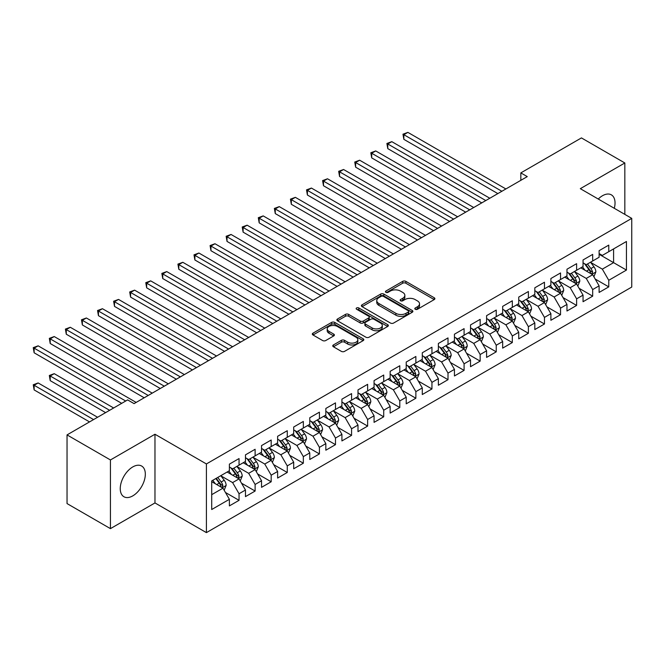 <?xml version="1.0" encoding="UTF-8"?>
<svg xmlns="http://www.w3.org/2000/svg" width="665" height="665" viewBox="0 0 665 665"><rect width="100%" height="100%" fill="white"/><g stroke="black" fill="none" stroke-linecap="round" stroke-linejoin="round"><path stroke-width="1" d="M415.268 309.267A1.563 0.898 0 0 0 417.479 309.267L434.237 299.582A2.228 1.288 0 0 0 434.893 298.676A2.228 1.288 0 0 0 434.237 297.762L405.841 281.37A2.228 1.288 0 0 0 402.682 281.37L385.916 291.046A1.563 0.898 0 0 0 385.459 291.686A1.563 0.898 0 0 0 385.916 292.317A1.563 0.898 0 0 0 388.127 292.317L390.297 291.071A7.14 4.123 0 0 1 400.397 291.071L402.766 292.434A7.14 4.123 0 0 1 404.852 295.351A7.14 4.123 0 0 1 402.766 298.261L400.596 299.516A1.563 0.898 0 0 0 400.139 300.156A1.563 0.898 0 0 0 400.596 300.796A1.563 0.898 0 0 0 402.799 300.796L404.968 299.541A7.14 4.123 0 0 1 415.068 299.541L417.437 300.904A7.14 4.123 0 0 1 419.524 303.822A7.14 4.123 0 0 1 417.437 306.74L415.268 307.986A1.563 0.898 0 0 0 414.81 308.627A1.563 0.898 0 0 0 415.268 309.267L415.268 307.986M132.784 495.874A17.731 10.241 120 0 0 144.372 480.246A17.731 10.241 120 0 0 141.653 466.04A17.731 10.241 120 0 0 132.784 466.921A17.731 10.241 120 0 0 121.205 482.541A17.731 10.241 120 0 0 123.923 496.755A17.731 10.241 120 0 0 132.784 495.874M614.294 208.303A17.731 10.241 120 0 0 611.359 194.853A17.731 10.241 120 0 0 602.49 195.734A17.731 10.241 120 0 0 598.251 199.035M333.414 344.952A2.228 1.288 0 0 0 332.758 345.858A2.228 1.288 0 0 0 333.414 346.773L341.386 351.378A2.228 1.288 0 0 0 344.537 351.378L363.156 340.621A2.228 1.288 0 0 0 363.813 339.715A2.228 1.288 0 0 0 363.156 338.801L334.753 322.409A2.228 1.288 0 0 0 331.602 322.409L312.982 333.157A2.228 1.288 0 0 0 312.326 334.063A2.228 1.288 0 0 0 312.982 334.977L322.608 340.53A2.228 1.288 0 0 0 325.759 340.53L333.73 335.933A2.228 1.288 0 0 0 334.387 335.019A2.228 1.288 0 0 0 333.73 334.113L328.959 331.353A5.968 3.45 0 0 1 327.213 328.917A5.968 3.45 0 0 1 330.896 325.734A5.968 3.45 0 0 1 337.396 326.482L356.099 337.28A5.968 3.45 0 0 1 357.845 339.715A5.968 3.45 0 0 1 354.162 342.899A5.968 3.45 0 0 1 347.654 342.151L344.537 340.347A2.228 1.288 0 0 0 341.386 340.347L333.414 344.952L333.414 346.773M110.44 459.956L110.44 528.633L154.97 502.931L154.97 434.245L110.44 459.956L67.04 434.902L127.638 399.906L134.072 403.622L527.262 176.616L520.836 172.9L520.836 180.331M154.97 434.245L206.408 463.946L631.75 218.378L631.75 287.056L206.408 532.623L206.408 463.946M624.834 214.388L624.834 162.975L580.312 188.677L631.75 218.378M624.834 162.975L581.434 137.913L520.836 172.9M390.455 323.04A2.228 1.288 0 0 0 393.613 323.04L412.225 312.292A2.228 1.288 0 0 0 412.882 311.386A2.228 1.288 0 0 0 412.225 310.472L383.83 294.071A2.228 1.288 0 0 0 380.671 294.071L362.051 304.819A2.228 1.288 0 0 0 361.403 305.734A2.228 1.288 0 0 0 362.051 306.648L390.455 323.04M357.238 309.599A1.563 0.898 0 0 1 358.817 309.824L358.817 307.97L387.695 324.636A2.228 1.288 0 0 1 388.343 325.551A2.228 1.288 0 0 1 387.695 326.457L369.075 337.205A2.228 1.288 0 0 1 365.916 337.205L337.521 320.813L345.484 316.241L345.484 314.387L337.521 318.992A2.228 1.288 0 0 0 336.864 319.898A2.228 1.288 0 0 0 337.521 320.813L337.521 318.992M345.484 316.241A2.228 1.288 0 0 1 348.643 316.241L348.643 314.387A2.228 1.288 0 0 0 345.484 314.387M348.643 314.387L360.164 321.037A2.228 1.288 0 0 0 363.314 321.037L368.601 317.986A2.228 1.288 0 0 0 369.258 317.072A2.228 1.288 0 0 0 368.601 316.166L356.606 309.242A1.563 0.898 0 0 1 356.149 308.602A1.563 0.898 0 0 1 357.113 307.77A1.563 0.898 0 0 1 358.817 307.97M599.115 254.296L613.587 262.65L613.587 248.91L626.447 241.486L608.766 251.694L608.766 245.111L599.115 250.672L599.115 257.264L592.69 260.979L592.69 254.387L583.047 259.957L583.047 266.549L576.613 270.256L576.613 263.673L566.971 269.234L566.971 275.825L560.537 279.541L560.537 272.949L550.894 278.519L550.894 285.11L544.46 288.818L544.46 282.234L534.818 287.795L534.818 294.387L528.392 298.103L528.392 291.511L518.742 297.08L518.742 303.672L512.316 307.38L512.316 300.788L502.665 306.357L502.665 312.949L496.24 316.665L496.24 310.073L486.597 315.642L486.597 322.234L480.163 325.941L480.163 319.35L470.521 324.919L470.521 331.511L464.087 335.226L464.087 328.635L454.444 334.204L454.444 340.796L448.011 344.503L448.011 337.911L438.368 343.481L438.368 350.073L431.942 353.788L431.942 347.197L422.292 352.766L422.292 359.358L415.866 363.065L415.866 356.473L406.224 362.043L406.224 368.634L399.79 372.35L399.79 365.758L390.147 371.328L390.147 377.911L383.713 381.627L383.713 375.035L374.071 380.604L374.071 387.196L367.637 390.912L367.637 384.32L357.994 389.89L357.994 396.473L351.569 400.189L351.569 393.597L341.918 399.166L341.918 405.758L335.493 409.465L335.493 402.882L325.842 408.451L325.842 415.035L319.416 418.75L319.416 412.159L309.774 417.728L309.774 424.32L303.34 428.027L303.34 421.444L293.697 427.013L293.697 433.597L287.263 437.312L287.263 430.721L277.621 436.29L277.621 442.882L271.187 446.589L271.187 440.006L261.545 445.575L261.545 452.158L255.119 455.874L255.119 449.282L245.468 454.852L245.468 461.444L239.043 465.151L239.043 458.567L229.392 464.137L229.392 470.72L211.711 480.928L211.711 509.515L229.392 499.307L222.966 488.168L211.711 481.676M626.447 241.486L626.447 270.073L608.766 280.281L602.332 269.142L590.678 262.417M595.183 279.026L608.766 286.873L608.766 280.281M608.766 286.873L599.115 292.442L599.115 285.85L592.69 289.566L586.256 278.427L574.602 271.694M579.107 288.311L592.69 296.149L592.69 289.566M592.69 296.149L583.047 301.719L583.047 295.135L576.613 298.843L570.179 287.704L558.525 280.979M563.031 297.588L576.613 305.435L576.613 298.843M576.613 305.435L566.971 311.004L566.971 304.412L560.537 308.128L554.111 296.989L542.457 290.256M546.954 306.873L560.537 314.711L560.537 308.128M560.537 314.711L550.894 320.281L550.894 313.689L544.46 317.404L538.035 306.266L526.381 299.541M530.878 316.149L544.46 323.996L544.46 317.404M544.46 323.996L534.818 329.566L534.818 322.974L528.392 326.69L521.958 315.551L510.304 308.818M514.801 325.434L528.392 333.273L528.392 326.69M528.392 333.273L518.742 338.842L518.742 332.251L512.316 335.966L505.882 324.828L494.228 318.103M498.733 334.711L512.316 342.558L512.316 335.966M512.316 342.558L502.665 348.128L502.665 341.536L496.24 345.243L489.806 334.113L478.152 327.38M482.657 343.996L496.24 351.835L496.24 345.243M496.24 351.835L486.597 357.404L486.597 350.812L480.163 354.528L473.738 343.389L462.075 336.665M466.581 353.273L480.163 361.12L480.163 354.528M480.163 361.12L470.521 366.689L470.521 360.098L464.087 363.805L457.661 352.674L446.007 345.941M450.504 362.558L464.087 370.397L464.087 363.805M464.087 370.397L454.444 375.966L454.444 369.374L448.011 373.09L441.585 361.951L429.931 355.226M434.428 371.835L448.011 379.682L448.011 373.09M448.011 379.682L438.368 385.251L438.368 378.659L431.942 382.367L425.509 371.236L413.854 364.503M418.36 381.12L431.942 388.959L431.942 382.367M431.942 388.959L422.292 394.528L422.292 387.936L415.866 391.652L409.432 380.513L397.778 373.788M402.283 390.397L415.866 398.244L415.866 391.652M415.866 398.244L406.224 403.813L406.224 397.221L399.79 400.929L393.356 389.798L381.702 383.065M386.207 399.682L399.79 407.52L399.79 400.929M399.79 407.52L390.147 413.09L390.147 406.498L383.713 410.214L377.288 399.075L365.634 392.35M370.131 408.958L383.713 416.805L383.713 410.214M383.713 416.805L374.071 422.366L374.071 415.783L367.637 419.49L361.211 408.36L349.557 401.627M354.054 418.243L367.637 426.082L367.637 419.49M367.637 426.082L357.994 431.651L357.994 425.06L351.569 428.775L345.135 417.637L333.481 410.912M337.978 427.52L351.569 435.367L351.569 428.775M351.569 435.367L341.918 440.928L341.918 434.345L335.493 438.052L329.059 426.922L317.404 420.189M321.91 436.805L335.493 444.644L335.493 438.052M335.493 444.644L325.842 450.213L325.842 443.621L319.416 447.337L312.982 436.198L301.328 429.474M305.834 446.082L319.416 453.929L319.416 447.337M319.416 453.929L309.774 459.49L309.774 452.907L303.34 456.614L296.914 445.475L285.252 438.75M289.757 455.367L303.34 463.206L303.34 456.614M303.34 463.206L293.697 468.775L293.697 462.183L287.263 465.899L280.838 454.76L269.184 448.027M273.681 464.644L287.263 472.483L287.263 465.899M287.263 472.483L277.621 478.052L277.621 471.468L271.187 475.176L264.761 464.037L253.107 457.312M257.604 473.929L271.187 481.768L271.187 475.176M271.187 481.768L261.545 487.337L261.545 480.745L255.119 484.461L248.685 473.322L237.031 466.589M241.536 483.206L255.119 491.044L255.119 484.461M255.119 491.044L245.468 496.614L245.468 490.03L239.043 493.738L232.609 482.599L220.955 475.874M225.46 492.482L239.043 500.329L239.043 493.738M239.043 500.329L229.392 505.899L229.392 499.307M229.392 467.013L232.609 468.867L239.043 465.151M211.711 494.669L222.966 488.168M245.468 457.728L248.685 459.59L255.119 455.874M232.609 482.599L239.043 478.891L227.147 472.025M245.468 490.03L239.043 478.891M261.545 448.451L264.761 450.305L271.187 446.589M248.685 473.322L255.119 469.606L243.224 462.74M261.545 480.745L255.119 469.606M277.621 439.166L280.838 441.028L287.263 437.312M264.761 464.037L271.187 460.33L259.292 453.464M277.621 471.468L271.187 460.33M293.697 429.889L296.914 431.743L303.34 428.027M280.838 454.76L287.263 451.045L275.368 444.178M293.697 462.183L287.263 451.045M309.774 420.604L312.982 422.466L319.416 418.75M296.914 445.475L303.34 441.768L291.445 434.902M309.774 452.907L303.34 441.768M325.842 411.327L329.059 413.181L335.493 409.465M312.982 436.198L319.416 432.483L307.521 425.617M325.842 443.621L319.416 432.483M341.918 402.042L345.135 403.904L351.569 400.189M329.059 426.922L335.493 423.206L323.597 416.34M341.918 434.345L335.493 423.206M357.994 392.766L361.211 394.619L367.637 390.912M345.135 417.637L351.569 413.921L339.665 407.055M357.994 425.06L351.569 413.921M374.071 383.481L377.288 385.343L383.713 381.627M361.211 408.36L367.637 404.644L355.742 397.778M374.071 415.783L367.637 404.644M390.147 374.204L393.356 376.058L399.79 372.35M377.288 399.075L383.713 395.359L371.818 388.493M390.147 406.498L383.713 395.359M406.224 364.919L409.432 366.781L415.866 363.065M393.356 389.798L399.79 386.082L387.894 379.216M406.224 397.221L399.79 386.082M422.292 355.642L425.509 357.496L431.942 353.788M409.432 380.513L415.866 376.806L403.971 369.931M422.292 387.936L415.866 376.806M438.368 346.357L441.585 348.219L448.011 344.503M425.509 371.236L431.942 367.521L420.047 360.654M438.368 378.659L431.942 367.521M454.444 337.08L457.661 338.934L464.087 335.226M441.585 361.951L448.011 358.244L436.115 351.369M454.444 369.374L448.011 358.244M470.521 327.795L473.738 329.657L480.163 325.941M457.661 352.674L464.087 348.959L452.192 342.093M470.521 360.098L464.087 348.959M486.597 318.518L489.806 320.372L496.24 316.665M473.738 343.389L480.163 339.682L468.268 332.808M486.597 350.812L480.163 339.682M502.665 309.242L505.882 311.095L512.316 307.38M489.806 334.113L496.24 330.397L484.344 323.531M502.665 341.536L496.24 330.397M518.742 299.957L521.958 301.81L528.392 298.103M505.882 324.828L512.316 321.12L500.421 314.246M518.742 332.251L512.316 321.12M534.818 290.68L538.035 292.534L544.46 288.818M521.958 315.551L528.392 311.835L516.489 304.969M534.818 322.974L528.392 311.835M550.894 281.395L554.111 283.248L560.537 279.541M538.035 306.266L544.46 302.558L532.565 295.684M550.894 313.689L544.46 302.558M566.971 272.118L570.179 273.972L576.613 270.256M554.111 296.989L560.537 293.273L548.642 286.407M566.971 304.412L560.537 293.273M583.047 262.833L586.256 264.687L592.69 260.979M570.179 287.704L576.613 283.997L564.718 277.122M583.047 295.135L576.613 283.997M599.115 253.556L602.332 255.41L608.766 251.694M586.256 278.427L592.69 274.712L580.794 267.845M599.115 285.85L592.69 274.712M67.04 434.902L67.04 503.58L110.44 528.633M154.97 502.931L206.408 532.623M602.332 269.142L613.587 262.65L626.447 270.073M415.891 309.483L417.437 308.593A7.14 4.123 0 0 0 419.524 305.676L419.524 303.822M404.852 295.351L404.852 297.205A7.14 4.123 0 0 1 402.766 300.123L401.219 301.012M434.212 299.599L405.841 283.224A2.228 1.288 0 0 0 402.682 283.224L386.54 292.542M412.225 310.472L412.225 312.292L383.83 295.933A2.228 1.288 0 0 0 380.671 295.933L362.084 306.665M408.285 312.018A1.563 0.898 0 0 0 408.742 311.386A1.563 0.898 0 0 0 408.285 310.746L383.356 296.349A1.563 0.898 0 0 0 381.145 296.349L378.859 297.671A7.14 4.123 0 0 0 376.764 300.588A7.14 4.123 0 0 0 378.859 303.506L395.899 313.34A7.14 4.123 0 0 0 405.999 313.34L408.285 312.018L408.285 313.88A1.563 0.898 0 0 0 408.742 313.24L408.742 311.386M376.764 300.588L376.764 302.442A7.14 4.123 0 0 0 378.859 305.36L378.859 303.506M408.285 313.88L405.999 315.193A7.14 4.123 0 0 1 395.899 315.193L378.859 305.36M348.643 316.241L360.164 322.891A2.228 1.288 0 0 0 363.314 322.891L368.601 319.84A2.228 1.288 0 0 0 369.258 318.934L369.258 317.072M358.817 309.824L387.662 326.473M372.109 327.936A5.968 3.45 0 0 0 378.618 328.685A5.968 3.45 0 0 0 382.3 325.501A5.968 3.45 0 0 0 380.555 323.065L373.963 319.258A2.228 1.288 0 0 0 370.812 319.258L365.526 322.317A2.228 1.288 0 0 0 364.869 323.223A2.228 1.288 0 0 0 365.526 324.138L372.109 327.936L372.109 329.798A5.968 3.45 0 0 0 378.618 330.538A5.968 3.45 0 0 0 382.3 327.355L382.3 325.501M364.869 323.223L364.869 325.077A2.228 1.288 0 0 0 365.526 325.991L365.526 324.138M372.109 329.798L365.526 325.991M357.845 339.715L357.845 341.569A5.968 3.45 0 0 1 354.162 344.753A5.968 3.45 0 0 1 347.654 344.005L344.537 342.209A2.228 1.288 0 0 0 341.386 342.209L333.448 346.789M327.213 328.917L327.213 330.771A5.968 3.45 0 0 0 328.959 333.215L328.959 331.353M333.697 335.95L328.959 333.215M363.132 340.638L334.753 324.262A2.228 1.288 0 0 0 331.602 324.262L313.016 334.994M593.878 276.773L595.873 271.91A6.027 3.475 -120 0 0 593.945 266.781L590.537 262.218M585.092 270.331L582.498 266.865M403.854 176.458L465.7 212.16L371.71 157.896L371.71 153.258L375.725 150.938L473.738 207.522M591.551 274.055L592.615 272.168A6.027 3.475 -120 0 0 590.894 268.544L587.478 263.988M585.533 264.271L589.747 269.899A3.067 1.771 60 0 1 590.304 270.83L592.615 272.168M584.469 263.656L588.966 269.657A6.027 3.475 60 0 1 590.686 273.282L590.811 273.631M501.867 191.279L403.854 134.696L407.878 132.377L505.882 188.96M497.844 193.598L403.854 139.334L403.854 134.696L402.973 134.18L407.878 132.377M403.854 139.334L402.973 134.18M577.802 286.058L579.797 281.187A6.027 3.475 -120 0 0 577.877 276.058L574.46 271.503M569.016 279.608L566.422 276.141M387.778 185.743L449.623 221.445L355.634 167.181L355.634 162.534L359.649 160.215L457.661 216.798M575.474 283.34L576.547 281.445A6.027 3.475 -120 0 0 574.818 277.82L571.401 273.265M569.456 273.548L573.671 279.184A3.067 1.771 60 0 1 574.227 280.115L576.547 281.445M568.392 272.941L572.889 278.934A6.027 3.475 60 0 1 574.61 282.559L574.735 282.908M561.726 295.335L563.721 290.472A6.027 3.475 -120 0 0 561.8 285.343L558.384 280.78M552.939 288.893L550.346 285.426M371.71 195.02L433.547 230.722L339.557 176.458L339.557 171.819L343.572 169.5L441.585 226.083M559.406 292.617L560.47 290.73A6.027 3.475 -120 0 0 558.741 287.105L555.325 282.55M553.38 282.833L557.594 288.46A3.067 1.771 60 0 1 558.151 289.391L560.47 290.73M552.324 282.218L556.813 288.219A6.027 3.475 60 0 1 558.542 291.844L558.658 292.193M485.791 200.556L387.778 143.972L391.801 141.653L489.806 198.237M481.768 202.883L387.778 148.619L387.778 143.972L386.897 143.465L391.801 141.653M387.778 148.619L386.897 143.465M469.714 209.841L370.821 152.742L375.725 150.938M371.71 157.896L370.821 152.742M545.649 304.62L547.644 299.749A6.027 3.475 -120 0 0 545.724 294.62L542.308 290.065M536.863 298.169L534.269 294.703M355.634 204.305L417.47 240.007L323.481 185.734L323.481 181.096L327.504 178.777L425.509 235.36M543.33 301.902L544.394 300.006A6.027 3.475 -120 0 0 542.665 296.382L539.257 291.827M537.303 292.11L541.526 297.745A3.067 1.771 60 0 1 542.083 298.676L544.394 300.006M536.248 291.503L540.736 297.496A6.027 3.475 60 0 1 542.465 301.12L542.59 301.469M529.581 313.897L531.568 309.034A6.027 3.475 -120 0 0 529.648 303.905L526.231 299.341M520.795 307.454L518.193 303.988M339.557 213.581L401.394 249.284L307.405 195.02L307.405 190.381L311.428 188.062L409.432 244.645M527.254 311.178L528.318 309.291A6.027 3.475 -120 0 0 526.597 305.667L523.18 301.112M521.227 301.395L525.45 307.022A3.067 1.771 60 0 1 526.007 307.953L528.318 309.291M520.171 300.779L524.668 306.781A6.027 3.475 60 0 1 526.389 310.405L526.514 310.755M453.638 219.118L354.744 162.027L359.649 160.215M355.634 167.181L354.744 162.027M437.562 228.403L338.676 171.304L343.572 169.5M339.557 176.458L338.676 171.304M513.505 323.182L515.5 318.311A6.027 3.475 -120 0 0 513.571 313.182L510.155 308.627M504.718 316.731L502.125 313.265M323.481 222.858L385.318 258.569L291.328 204.296L291.328 199.658L295.351 197.339L393.356 253.922M511.177 320.464L512.241 318.568A6.027 3.475 -120 0 0 510.521 314.944L507.104 310.389M505.159 310.671L509.373 316.307A3.067 1.771 60 0 1 509.93 317.238L512.241 318.568M504.095 310.065L508.592 316.058A6.027 3.475 60 0 1 510.313 319.682L510.437 320.031M421.494 237.679L322.6 180.589L327.504 178.777M323.481 185.734L322.6 180.589M497.428 332.458L499.423 327.596A6.027 3.475 -120 0 0 497.495 322.467L494.087 317.903M488.642 326.008L486.049 322.55M307.405 232.143L369.25 267.845L275.26 213.581L275.26 208.943L279.275 206.624L377.288 263.207M495.101 329.74L496.165 327.853A6.027 3.475 -120 0 0 494.444 324.229L491.028 319.674M489.083 319.956L493.297 325.584A3.067 1.771 60 0 1 493.854 326.515L496.165 327.853M488.019 319.341L492.516 325.343A6.027 3.475 60 0 1 494.236 328.967L494.361 329.316M405.417 246.964L306.523 189.866L311.428 188.062M307.405 195.02L306.523 189.866M481.352 341.735L483.347 336.872A6.027 3.475 -120 0 0 481.427 331.744L478.01 327.188M472.566 335.293L469.972 331.827M291.328 241.42L353.173 277.122L259.184 222.858L259.184 218.22L263.199 215.901L361.211 272.484M479.024 339.025L480.097 337.13A6.027 3.475 -120 0 0 478.368 333.506L474.951 328.951M473.006 329.233L477.221 334.861A3.067 1.771 60 0 1 477.778 335.8L480.097 337.13M471.942 328.626L476.439 334.62A6.027 3.475 60 0 1 478.168 338.244L478.285 338.593M389.341 256.241L290.447 199.151L295.351 197.339M291.328 204.296L290.447 199.151M465.276 351.02L467.271 346.157A6.027 3.475 -120 0 0 465.35 341.029L461.934 336.465M456.489 344.57L453.896 341.112M275.26 250.705L337.097 286.407L243.107 232.143L243.107 227.505L247.122 225.186L345.135 281.769M462.956 348.302L464.02 346.415A6.027 3.475 -120 0 0 462.291 342.791L458.883 338.227M456.93 338.518L461.144 344.146A3.067 1.771 60 0 1 461.71 345.077L464.02 346.415M455.874 337.903L460.363 343.905A6.027 3.475 60 0 1 462.092 347.529L462.208 347.878M373.265 265.526L274.371 208.428L279.275 206.624M275.26 213.581L274.371 208.428M449.207 360.297L451.194 355.434A6.027 3.475 -120 0 0 449.274 350.305L445.858 345.75M440.421 353.855L437.819 350.389M259.184 259.982L321.02 295.684L227.031 241.42L227.031 236.782L231.054 234.462L329.059 291.046M446.88 357.587L447.944 355.692A6.027 3.475 -120 0 0 446.223 352.068L442.807 347.512M440.853 347.795L445.076 353.423A3.067 1.771 60 0 1 445.633 354.362L447.944 355.692M439.798 347.188L444.287 353.182A6.027 3.475 60 0 1 446.015 356.806L446.14 357.155M357.188 274.803L258.294 217.713L263.199 215.901M259.184 222.858L258.294 217.713M433.131 369.582L435.118 364.719A6.027 3.475 -120 0 0 433.198 359.59L429.781 355.027M424.345 363.132L421.743 359.674M243.107 269.267L304.944 304.969L210.955 250.705L210.955 246.067L214.978 243.739L312.982 300.331M430.804 366.864L431.868 364.977A6.027 3.475 -120 0 0 430.147 361.353L426.731 356.789M424.777 357.08L429 362.708A3.067 1.771 60 0 1 429.557 363.639L431.868 364.977M423.721 356.465L428.218 362.467A6.027 3.475 60 0 1 429.939 366.091L430.064 366.44M341.12 284.088L242.226 226.989L247.122 225.186M243.107 232.143L242.226 226.989M417.055 378.859L419.05 373.996A6.027 3.475 -120 0 0 417.121 368.867L413.713 364.312M408.268 372.417L405.675 368.95M227.031 278.544L288.876 314.246L194.887 259.982L194.887 255.343L198.901 253.024L296.914 309.607M414.727 376.149L415.791 374.254A6.027 3.475 -120 0 0 414.071 370.629L410.654 366.074M408.709 366.357L412.923 371.984A3.067 1.771 60 0 1 413.48 372.924L415.791 374.254M407.645 365.742L412.142 371.743A6.027 3.475 60 0 1 413.863 375.368L413.987 375.717M325.044 293.365L226.15 236.275L231.054 234.462M227.031 241.42L226.15 236.275M400.978 388.144L402.973 383.281A6.027 3.475 -120 0 0 401.053 378.152L397.637 373.589M392.192 381.693L389.599 378.235M210.955 287.829L272.8 323.531L178.81 269.267L178.81 264.628L182.825 262.301L280.838 318.892M398.651 385.426L399.723 383.539A6.027 3.475 -120 0 0 397.994 379.915L394.578 375.351M392.633 375.642L396.847 381.269A3.067 1.771 60 0 1 397.404 382.2L399.723 383.539M391.569 375.027L396.066 381.028A6.027 3.475 60 0 1 397.786 384.653L397.911 385.002M308.967 302.65L210.074 245.551L214.978 243.739M210.955 250.705L210.074 245.551M384.902 397.421L386.897 392.558A6.027 3.475 -120 0 0 384.977 387.429L381.56 382.874M376.116 390.978L373.522 387.512M194.887 297.105L256.723 332.808L162.734 278.544L162.734 273.905L166.749 271.586L264.761 328.169M382.583 394.711L383.647 392.816A6.027 3.475 -120 0 0 381.918 389.191L378.501 384.636M376.556 384.919L380.771 390.546A3.067 1.771 60 0 1 381.328 391.486L383.647 392.816M375.501 384.304L379.989 390.305A6.027 3.475 60 0 1 381.718 393.929L381.835 394.279M292.891 311.927L193.997 254.836L198.901 253.024M194.887 259.982L193.997 254.836M368.826 406.706L370.821 401.843A6.027 3.475 -120 0 0 368.9 396.714L365.484 392.151M360.039 400.255L357.446 396.789M178.81 306.39L240.647 342.093L146.657 287.829L146.657 283.19L150.681 280.863L248.685 337.454M366.506 403.988L367.57 402.101A6.027 3.475 -120 0 0 365.841 398.476L362.433 393.913M360.48 394.204L364.703 399.831A3.067 1.771 60 0 1 365.26 400.762L367.57 402.101M359.424 393.589L363.913 399.59A6.027 3.475 60 0 1 365.642 403.214L365.758 403.564M276.815 321.212L177.921 264.113L182.825 262.301M178.81 269.267L177.921 264.113M352.758 415.982L354.744 411.12A6.027 3.475 -120 0 0 352.824 405.991L349.408 401.436M343.971 409.54L341.369 406.074M162.734 315.667L224.571 351.369L130.581 297.105L130.581 292.467L134.604 290.148L232.609 346.731M350.43 413.273L351.494 411.377A6.027 3.475 -120 0 0 349.773 407.753L346.357 403.198M344.404 403.48L348.626 409.108A3.067 1.771 60 0 1 349.183 410.039L351.494 411.377M343.348 402.865L347.845 408.867A6.027 3.475 60 0 1 349.566 412.491L349.69 412.84M260.738 330.488L161.853 273.398L166.749 271.586M162.734 278.544L161.853 273.398M336.681 425.268L338.668 420.405A6.027 3.475 -120 0 0 336.748 415.276L333.331 410.712M327.895 418.817L325.301 415.351M146.657 324.952L208.494 360.654L114.505 306.39L114.505 301.744L118.528 299.425L216.532 356.016M334.354 422.549L335.418 420.662A6.027 3.475 -120 0 0 333.697 417.038L330.281 412.475M328.335 412.757L332.55 418.393A3.067 1.771 60 0 1 333.107 419.324L335.418 420.662M327.271 412.15L331.769 418.152A6.027 3.475 60 0 1 333.489 421.776L333.614 422.125M244.67 339.773L145.776 282.675L150.681 280.863M146.657 287.829L145.776 282.675M320.605 434.544L322.6 429.681A6.027 3.475 -120 0 0 320.671 424.553L317.263 419.997M311.819 428.102L309.225 424.636M130.581 334.229L192.426 369.931L98.437 315.667L98.437 311.029L102.452 308.71L200.464 365.293M318.277 431.834L319.341 429.939A6.027 3.475 -120 0 0 317.621 426.315L314.204 421.76M312.259 422.042L316.474 427.67A3.067 1.771 60 0 1 317.03 428.601L319.341 429.939M311.195 421.427L315.692 427.429A6.027 3.475 60 0 1 317.413 431.053L317.538 431.402M228.594 349.05L129.7 291.96L134.604 290.148M130.581 297.105L129.7 291.96M304.528 443.829L306.523 438.967A6.027 3.475 -120 0 0 304.603 433.838L301.187 429.274M295.742 437.379L293.149 433.913M114.505 343.514L176.35 379.216L82.36 324.952L82.36 320.306L86.375 317.986L184.388 374.578M302.201 441.111L303.273 439.224A6.027 3.475 -120 0 0 301.544 435.6L298.128 431.036M296.183 431.319L300.397 436.955A3.067 1.771 60 0 1 300.954 437.886L303.273 439.224M295.119 430.712L299.616 436.714A6.027 3.475 60 0 1 301.345 440.338L301.461 440.687M212.517 358.335L113.624 301.237L118.528 299.425M114.505 306.39L113.624 301.237M288.452 453.106L290.447 448.243A6.027 3.475 -120 0 0 288.527 443.114L285.11 438.559M279.666 446.664L277.072 443.198M98.437 352.791L160.273 388.493L66.284 334.229L66.284 329.591L70.299 327.271L168.311 383.855M286.133 450.396L287.197 448.501A6.027 3.475 -120 0 0 285.468 444.877L282.06 440.321M280.106 440.604L284.321 446.232A3.067 1.771 60 0 1 284.886 447.163L287.197 448.501M279.051 439.989L283.539 445.991A6.027 3.475 60 0 1 285.268 449.615L285.385 449.964M196.441 367.612L97.547 310.522L102.452 308.71M98.437 315.667L97.547 310.522M272.384 462.391L274.371 457.528A6.027 3.475 -120 0 0 272.451 452.4L269.034 447.836M263.598 455.941L260.996 452.474M82.36 362.076L144.197 397.778L50.208 343.514L50.208 338.867L54.231 336.548L152.235 393.131M270.057 459.673L271.121 457.786A6.027 3.475 -120 0 0 269.4 454.162L265.983 449.598M264.03 449.881L268.253 455.517A3.067 1.771 60 0 1 268.81 456.448L271.121 457.786M262.974 449.274L267.463 455.276A6.027 3.475 60 0 1 269.192 458.9L269.317 459.241M180.365 376.897L81.471 319.799L86.375 317.986M82.36 324.952L81.471 319.799M256.308 471.668L258.294 466.805A6.027 3.475 -120 0 0 256.374 461.676L252.958 457.121M247.521 465.226L244.919 461.759M66.284 371.353L121.695 403.347L34.131 352.791L34.131 348.152L38.154 345.833L136.159 402.416M253.98 468.95L255.044 467.063A6.027 3.475 -120 0 0 253.323 463.439L249.907 458.883M247.954 459.166L252.176 464.793A3.067 1.771 60 0 1 252.733 465.724L255.044 467.063M246.898 458.551L251.395 464.552A6.027 3.475 60 0 1 253.116 468.177L253.24 468.526M164.288 386.174L65.403 329.084L70.299 327.271M66.284 334.229L65.403 329.084M240.231 480.953L242.226 476.09A6.027 3.475 -120 0 0 240.298 470.953L236.881 466.398M231.445 474.502L228.851 471.036M113.657 407.986L54.231 373.672L50.208 375.991L50.208 380.638L105.619 412.624M237.904 478.235L238.968 476.339A6.027 3.475 -120 0 0 237.247 472.724L233.831 468.16M231.886 468.443L236.1 474.079A3.067 1.771 60 0 1 236.657 475.01L238.968 476.339M230.822 467.836L235.319 473.837A6.027 3.475 60 0 1 237.039 477.453L237.164 477.803M50.208 380.638L49.326 375.484L109.634 410.305M49.326 375.484L54.231 373.672M148.22 395.459L49.326 338.36L54.231 336.548M50.208 343.514L49.326 338.36M224.155 490.23L226.15 485.367A6.027 3.475 -120 0 0 224.221 480.238L220.813 475.683M215.369 483.788L212.775 480.321M97.58 417.263L38.154 382.957L34.131 385.276L34.131 389.914L89.542 421.909M221.827 487.512L222.9 485.625A6.027 3.475 -120 0 0 221.171 482L217.754 477.445M216.25 478.318L220.024 483.355A3.067 1.771 60 0 1 220.581 484.286L222.9 485.625M215.826 478.559L219.242 483.114A6.027 3.475 60 0 1 220.963 486.738L221.088 487.088M34.131 389.914L33.25 384.761L93.566 419.582M33.25 384.761L38.154 382.957M125.71 401.02L33.25 347.637L38.154 345.833M34.131 352.791L33.25 347.637M417.437 308.593L417.437 306.74M400.596 300.796L400.596 299.516M402.766 300.123L402.766 298.261M385.916 292.317L385.916 291.046M402.682 283.224L402.682 281.37M405.841 283.224L405.841 281.37M434.237 299.582L434.237 297.762M362.051 306.648L362.051 304.819M380.671 295.933L380.671 294.071M383.83 295.933L383.83 294.071M395.899 315.193L395.899 313.34M405.999 315.193L405.999 313.34M360.164 322.891L360.164 321.037M363.314 322.891L363.314 321.037M368.601 319.84L368.601 317.986M387.695 326.457L387.695 324.636M341.386 342.209L341.386 340.347M344.537 342.209L344.537 340.347M347.654 344.005L347.654 342.151M333.73 335.933L333.73 334.113M312.982 334.977L312.982 333.157M331.602 324.262L331.602 322.409M334.753 324.262L334.753 322.409M363.156 340.621L363.156 338.801M591.933 274.279L595.832 272.027M590.894 268.544L593.945 266.781M586.447 271.112L588.966 269.657M575.857 283.556L579.755 281.312M574.818 277.82L577.877 276.058M570.37 280.389L572.889 278.934M559.78 292.841L563.679 290.588M558.741 287.105L561.8 285.343M554.294 289.674L556.813 288.219M543.704 302.118L547.603 299.865M542.665 296.382L545.724 294.62M538.226 298.951L540.736 297.496M527.636 311.403L531.535 309.15M526.597 305.667L529.648 303.905M522.15 308.236L524.668 306.781M511.56 320.68L515.458 318.427M510.521 314.944L513.571 313.182M506.073 317.513L508.592 316.058M495.483 329.965L499.382 327.712M494.444 324.229L497.495 322.467M489.997 326.798L492.516 325.343M479.407 339.241L483.305 336.989M478.368 333.506L481.427 331.744M473.921 336.074L476.439 334.62M463.33 348.526L467.229 346.274M462.291 342.791L465.35 341.029M457.852 345.359L460.363 343.905M447.262 357.803L451.153 355.551M446.223 352.068L449.274 350.305M441.776 354.636L444.287 353.182M431.186 367.088L435.085 364.836M430.147 361.353L433.198 359.59M425.7 363.921L428.218 362.467M415.11 376.365L419.008 374.112M414.071 370.629L417.121 368.867M409.623 373.198L412.142 371.743M399.033 385.65L402.932 383.397M397.994 379.915L401.053 378.152M393.547 382.483L396.066 381.028M382.957 394.927L386.855 392.674M381.918 389.191L384.977 387.429M377.471 391.76L379.989 390.305M366.881 404.204L370.779 401.959M365.841 398.476L368.9 396.714M361.403 401.045L363.913 399.59M350.812 413.489L354.711 411.236M349.773 407.753L352.824 405.991M345.326 410.322L347.845 408.867M334.736 422.765L338.635 420.521M333.697 417.038L336.748 415.276M329.25 419.607L331.769 418.152M318.66 432.05L322.558 429.798M317.621 426.315L320.671 424.553M313.173 428.883L315.692 427.429M302.583 441.327L306.482 439.083M301.544 435.6L304.603 433.838M297.097 438.16L299.616 436.714M286.507 450.612L290.406 448.36M285.468 444.877L288.527 443.114M281.029 447.445L283.539 445.991M270.439 459.889L274.329 457.645M269.4 454.162L272.451 452.4M264.953 456.722L267.463 455.276M254.363 469.174L258.261 466.921M253.323 463.439L256.374 461.676M248.876 466.007L251.395 464.552M238.286 478.451L242.185 476.207M237.247 472.724L240.298 470.953M232.8 475.284L235.319 473.837M222.21 487.736L226.108 485.483M221.171 482L224.221 480.238M216.724 484.569L219.242 483.114"/></g></svg>

